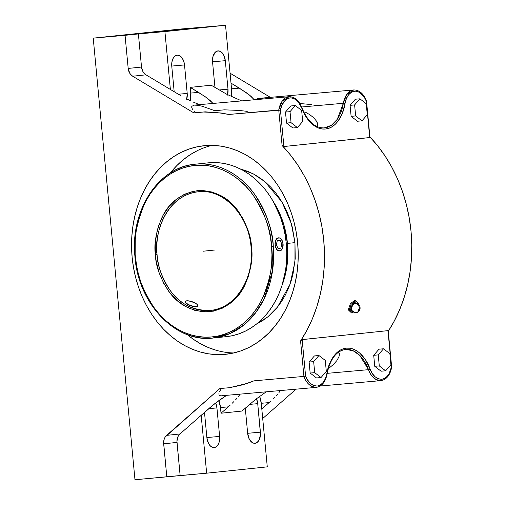 <?xml version="1.0" encoding="UTF-8"?>
<svg xmlns="http://www.w3.org/2000/svg" width="505" height="505" viewBox="0 0 505 505"><rect width="100%" height="100%" fill="white"/><g stroke="black" fill="none" stroke-linecap="round" stroke-linejoin="round"><path stroke-width="0.76" d="M356.681 303.751L356.094 302.956L355.135 302.754C352.338 301.63 348.444 312.797 352.263 310.992L351.303 310.783L350.71 309.988L350.912 307.16L352.742 304.161L355.135 302.754A0.511 0.404 -96 0 0 355.526 303.486A0.511 0.404 84 0 1 355.135 302.754L356.612 303.574M356.12 312.595A4.57 3.623 -96 0 0 358.695 310.733A4.57 3.623 84 0 1 356.12 312.595A4.57 3.623 -96 0 1 352.938 310.891A4.128 2.165 -59.1 0 1 351.524 309.925A4.128 2.165 -59.1 0 1 352.44 305.967A4.128 2.165 -59.1 0 1 355.526 303.486A4.57 3.623 84 0 1 359.2 309.287A4.57 3.623 -96 0 0 355.526 303.486A4.128 2.165 -59.1 0 0 352.44 305.967A4.128 2.165 -59.1 0 0 351.524 309.925M240.279 168.929L253.333 173.89L264.86 181.642L281.929 201.937L291.271 223.463L294.97 242.646A166.012 1.237 174.6 0 1 287.459 243.397L283.507 223.601L273.218 201.426A78.294 62.033 -96 0 1 287.459 243.397A166.012 1.237 -5.4 0 0 294.97 242.646L294.964 261.849L290.022 284.29L277.542 307.015L268.003 316.711L256.464 324.09L262.524 320.7L267.884 316.812L272.883 312.26L277.479 307.097L281.626 301.365L285.287 295.122L288.424 288.431L291.013 281.354L293.02 273.956L295.229 258.497L294.97 242.646L292.25 227.01L290.003 219.467L287.181 212.195L283.823 205.276L279.953 198.774L275.61 192.746L270.838 187.248L265.687 182.343L260.195 178.076L254.425 174.484L248.435 171.599L240.279 168.929M358.695 310.733A0.808 0.423 120.9 0 0 359.44 309.963A0.808 0.423 120.9 0 0 359.2 309.287L359.44 309.963L358.525 310.701L358.594 309.78L359.2 309.287A0.808 0.423 120.9 0 0 358.462 310.064A0.808 0.423 120.9 0 0 358.695 310.733M279.568 250.947L277.958 250.606L276.601 249.318L275.086 244.799L275.724 240.045L276.816 238.499L278.463 237.823A6.584 4.015 84.9 0 0 275.086 244.799L275.724 240.045L276.816 238.499L278.343 237.836M134.886 256.029C137.808 303.366 175.652 343.185 213.268 338.022L226.41 336.646A87.371 69.223 -96 0 0 286.247 243.094A87.371 69.223 -96 0 0 209.12 162.761L195.978 164.131C219.523 161.676 242.495 176.535 254.842 194.595C266.798 213.697 272.94 230.911 273.268 246.238L271.576 246.377L271.469 245.159C270.951 230.046 264.753 213.236 252.872 194.715C240.632 177.23 218.242 163.039 195.366 165.413C172.42 167.123 153.249 184.893 144.499 203.938C136.281 223.911 133.238 241.27 135.359 256.01L135.466 257.228C135.984 272.34 142.183 289.15 154.063 307.671C166.303 325.157 188.693 339.347 211.57 336.974C234.516 335.263 253.687 317.493 262.436 298.449C270.655 278.476 273.697 261.117 271.576 246.377L273.268 246.238L272.586 270.446L264.172 298.682L255.751 312.614L244.155 324.784L229.699 333.679L212.422 338.098A87.371 69.223 84 0 1 135.132 255.997L135.264 239.244L136.198 230.987L137.777 222.932L139.973 215.143L142.782 207.694L146.172 200.662L150.105 194.116L154.549 188.112L159.454 182.709L164.788 177.962L170.482 173.916L176.498 170.602L182.772 168.064L189.236 166.315L195.845 165.375L202.518 165.255L209.209 165.956L215.837 167.471L222.351 169.781L228.683 172.874L234.774 176.706L240.569 181.257L246.011 186.471L251.042 192.304L255.625 198.699L259.703 205.598L263.25 212.927L266.223 220.628L268.603 228.614L270.352 236.82L271.469 245.159L271.949 254.779L271.671 263.143L270.737 271.4L269.159 279.454L266.962 287.244L264.153 294.693L260.763 301.725L256.83 308.271L252.386 314.274L247.482 319.678L242.148 324.425L236.447 328.471L230.438 331.785L224.163 334.323L217.699 336.077L211.09 337.012L204.418 337.132L197.726 336.431L191.098 334.916L184.584 332.606L178.252 329.519L172.161 325.681L166.366 321.13L160.925 315.915L155.893 310.083L151.311 303.688L147.233 296.788L143.685 289.46L140.712 281.758L138.332 273.773L136.584 265.567L135.359 256.01L134.886 256.029C130.195 210.516 158.62 166.915 195.138 164.213L195.978 164.131A87.371 69.223 84 0 1 273.268 246.238A87.371 69.223 84 0 1 213.268 338.022A87.371 69.223 84 0 1 212.422 338.098M209.815 310.499L210.389 310.442A59.647 47.262 84 0 1 209.815 310.499A59.647 47.262 84 0 1 157.049 254.457C157.276 264.917 161.467 276.664 169.636 289.706C179.206 303.638 192.601 310.569 209.815 310.499L210.957 310.379L209.815 310.499M251.351 247.778L251.572 247.785C253.087 258.282 250.903 270.611 245.02 284.782C237.943 300.014 225.886 309.022 208.855 311.812C191.572 311.762 178.095 304.786 168.43 290.893C160.129 277.857 155.799 266.04 155.439 255.454L155.357 254.602L157.049 254.457A59.647 47.262 84 0 1 198.011 191.786L198.591 191.736C164.15 195.605 153.798 237.299 157.049 254.457L155.357 254.602C153.848 244.104 156.032 231.776 161.916 217.605C168.992 202.372 181.049 193.364 198.08 190.581C215.364 190.625 228.841 197.6 238.505 211.494C246.806 224.529 251.136 236.346 251.496 246.932L251.572 247.785L251.105 247.81C249.085 215.313 223.197 188.245 198.011 191.786M212.119 145.377A104.851 83.072 -96 0 0 170.349 172.956L176.819 165.615L183.29 159.725L190.215 154.694L197.537 150.566M216.418 350.337L208.445 347.566L200.693 343.836L193.232 339.19L187.203 334.581A104.851 83.072 -96 0 0 233.771 352.951L232.704 352.919M224.757 354.384A104.851 83.072 84 0 1 132.203 257.986A104.851 83.072 84 0 1 204.014 145.718A104.851 83.072 84 0 1 205.024 145.623A104.851 83.072 84 0 1 297.578 242.021A104.851 83.072 84 0 1 225.767 354.283A104.851 83.072 84 0 1 224.757 354.384L216.594 354.598L208.42 353.809L200.308 352.017L192.336 349.245L184.584 345.521L177.116 340.869L170.021 335.345L163.355 329.001L157.181 321.9L151.569 314.097L146.564 305.683L142.214 296.732L138.566 287.326L135.656 277.567L133.503 267.543L132.14 257.348L131.571 247.078L131.805 236.839L132.84 226.726L134.665 216.841L137.259 207.271L140.605 198.118L144.664 189.463L149.398 181.39L154.764 173.972L160.71 167.294L167.18 161.411L174.105 156.38L181.428 152.251L189.066 149.063L196.956 146.841L205.024 145.623L213.179 145.402L221.354 146.197L229.466 147.984L237.438 150.755L245.196 154.486L252.658 159.132L259.753 164.655L266.425 170.999L272.593 178.107L278.211 185.903L283.217 194.324L287.56 203.275L291.208 212.674L294.125 222.434L296.271 232.464L297.634 242.659L298.202 252.923L297.969 263.162L296.94 273.274L295.116 283.16L292.515 292.73L289.176 301.889L285.11 310.543L280.376 318.617L275.01 326.028L269.064 332.713L262.6 338.596L255.669 343.627L248.353 347.756L240.708 350.943L232.818 353.159L224.757 354.384M281.986 285.495A78.294 62.033 -96 0 0 287.459 243.397L287.37 262.796L281.986 285.495M279.669 250.941L277.958 250.606L276.601 249.318L275.086 244.799A6.584 4.015 84.9 0 0 279.663 250.941A6.584 4.015 84.9 0 0 283.084 243.965L282.876 242.697L282.75 247.677L281.184 250.278L278.911 250.89L277.378 250.063L275.629 247.273L275.042 243.511L275.818 240.039L276.986 238.48L279.259 237.868L280.793 238.695L282.541 241.485L283.084 243.965A6.584 4.015 84.9 0 0 278.507 237.817L278.463 237.823M195.498 306.604L197.524 306.232L197.064 306.44L197.79 305.43L197.095 304.401L194.545 302.716L188.649 300.866L186.755 300.81L185.348 301.523L186.029 302.968L188.586 304.66L193.346 306.314L197.064 306.428L195.498 306.604M193.314 306.415L192.083 306.182L193.314 306.415M190.839 305.86L192.083 306.182L190.839 305.86M188.479 304.976L189.621 305.456L188.479 304.976M186.597 303.852L187.456 304.433L186.597 303.852M185.493 302.665L185.935 303.252L185.493 302.665M185.31 301.63L185.278 302.11L185.31 301.63M187.62 300.797L186.755 300.81A6.584 2.052 19.2 0 0 185.341 301.536A6.584 2.052 19.2 0 0 189.148 304.925A6.584 2.052 19.2 0 0 196.376 306.567A6.584 2.052 19.2 0 0 197.79 305.834A6.584 2.052 19.2 0 0 193.977 302.445A6.584 2.052 19.2 0 0 186.755 300.81L187.62 300.797M197.733 305.588L197.524 306.232M155.357 254.602L156.222 261.35L159.138 272.782L163.746 283.4L169.863 292.786L177.261 300.595L185.657 306.516L194.734 310.329L204.14 311.894L213.52 311.143L222.522 308.113L230.791 302.912L238.025 295.747L243.94 286.878L248.315 276.652L250.979 265.46L251.837 253.718L250.714 241.036L247.791 229.605L243.189 218.987L237.072 209.6L229.674 201.792L221.278 195.871L212.201 192.058L202.795 190.492L193.415 191.243L184.413 194.273L176.144 199.475L168.91 206.64L162.995 215.509L158.62 225.735L157.068 231.239L155.294 242.76L155.357 254.602M251.357 247.803A59.647 47.262 84 0 1 210.389 310.442C234.857 308.707 254.318 279.063 251.105 247.81M209.12 162.761A87.371 69.223 -96 0 0 208.281 162.844L195.138 164.213A87.371 69.223 84 0 1 195.978 164.131L209.12 162.761L215.919 162.585L222.73 163.241L229.491 164.731L236.138 167.041L242.596 170.147L248.82 174.023L254.735 178.625L260.29 183.915L265.434 189.836L270.112 196.331L274.284 203.345L277.908 210.806L280.944 218.64L283.374 226.777L285.161 235.128L286.303 243.625L286.777 252.184L286.581 260.713L285.716 269.14L284.195 277.378L282.036 285.35L279.246 292.982L275.863 300.197L271.917 306.926L267.448 313.106L262.493 318.668L257.102 323.572L251.326 327.764L245.228 331.211L238.859 333.862L232.287 335.711L226.373 336.652M135.132 255.997A87.371 69.223 84 0 1 195.138 164.213M325.277 360.418L318.945 355.52L313.655 361.63L314.697 372.646L321.029 377.544L326.318 371.434L325.277 360.418L326.318 371.434L321.029 377.544L314.697 372.646L313.655 361.63L309.117 362.034L310.158 373.05L314.697 372.646L310.158 373.05L316.49 377.948L321.029 377.544L316.49 377.948L310.158 373.05L309.117 362.034L313.655 361.63L318.945 355.52L325.277 360.418M385.618 370.809L390.908 364.698L389.873 353.683L383.535 348.785L378.245 354.895L379.287 365.91L385.618 370.809L379.287 365.91L378.245 354.895L383.535 348.785L389.873 353.683L390.908 364.698L385.618 370.809L381.079 371.213L385.618 370.809M295.318 105.551L290.022 111.662L291.063 122.677L297.401 127.576L302.691 121.459L301.649 110.45L295.318 105.551L301.649 110.45L302.691 121.459L297.401 127.576L291.063 122.677L286.531 123.075L292.862 127.98L297.401 127.576L292.862 127.98L286.531 123.075L291.063 122.677L290.022 111.662L295.318 105.551L290.779 105.955L295.318 105.551M355.653 115.935L361.99 120.84L367.28 114.723L366.239 103.714L359.907 98.816L354.617 104.926L355.653 115.935L354.617 104.926L359.907 98.816L366.239 103.714L367.28 114.723L361.99 120.84L355.653 115.935L351.12 116.339L355.653 115.935M326.773 374.028A1.212 0.379 -170.4 0 0 327.095 373.833A1.212 0.379 -170.4 0 0 326.855 373.542C328.37 362.546 335.579 349.056 346.291 348.166C356.959 346.828 366.554 358.563 370.096 369.035A1.212 0.398 159.5 0 1 368.517 369.673L359.712 355.35L353.058 350.71L345.666 349.435A37.73 23.015 -95.1 0 1 368.517 369.673L327.177 373.347L368.517 369.673A1.212 0.398 -20.5 0 0 370.096 369.035C372.248 375.348 376.137 378.788 381.774 379.343C387.215 377.753 390.428 373.649 391.407 367.04L391.211 367.305M314.413 355.924L318.945 355.52L314.413 355.924L309.117 362.034L314.413 355.924M379.002 349.189L383.535 348.785L379.002 349.189L373.706 355.299L378.245 354.895L373.706 355.299L374.748 366.308L379.287 365.91L374.748 366.308L381.079 371.213L374.748 366.308L373.706 355.299L379.002 349.189M351.568 312.961L349.069 310.291L351.19 304.193L355.823 300.778L358.329 303.454L358.083 304.168L358.329 303.454L354.914 300.235L355.823 300.778L351.19 304.193L349.069 310.291L348.248 309.799A137.915 109.269 -96 0 0 350.375 303.707L351.19 304.193L350.375 303.707L354.914 300.235L350.375 303.707A137.915 109.269 -96 0 1 348.248 309.799L351.568 312.961L348.248 309.799L351.568 312.961L353.102 311.831L351.568 312.961M290.779 105.955L285.489 112.066L290.022 111.662L285.489 112.066L286.531 123.075L285.489 112.066L290.779 105.955M355.368 99.214L359.907 98.816L355.368 99.214L350.079 105.33L354.617 104.926L350.079 105.33L351.12 116.339L357.452 121.238L361.99 120.84L357.452 121.238L351.12 116.339L350.079 105.33L355.368 99.214M324.286 127.898C315.063 128.175 307.614 121.471 301.946 107.792A1.212 0.398 159.5 0 1 301.769 108.127L306.27 117.204L312.071 124.053L315.316 126.446L318.693 128.093L322.133 128.945L325.573 128.996L328.938 128.238L332.151 126.686L335.156 124.381L337.883 121.358L342.289 113.448L345.01 103.62A1.212 0.379 -170.4 0 0 343.337 103.285A37.73 23.015 -95.1 0 1 324.286 127.898L331.45 125.272L337.245 119.357L343.337 103.285A1.212 0.379 9.6 0 1 345.01 103.62C343.495 114.616 336.286 128.106 325.573 128.996C314.905 130.334 305.31 118.599 301.769 108.127A1.212 0.398 -20.5 0 0 301.946 107.786A1.212 0.398 -20.5 0 0 301.586 107.653M366.03 100.918L366.276 101.17C364.042 94.839 360.103 91.487 354.459 91.102C349.062 92.87 345.912 97.042 345.01 103.62L346.342 98.791L348.494 94.896L349.832 93.406L352.875 91.487L356.214 91.102L359.566 92.282L364.029 96.752L366.276 101.17L369.717 137.575L283.898 146.526L280.458 110.122L281.828 105.324L285.369 100.022L288.437 98.172L291.776 97.856L295.122 99.113L298.202 101.827L301.769 108.127C299.616 101.814 295.722 98.374 290.091 97.819C284.65 99.409 281.436 103.512 280.458 110.122L278.747 110.027L282.049 101.309L289.062 96.695A20.434 12.467 -95.1 0 0 278.747 110.027L282.099 145.484L283.898 146.526L280.458 110.122L228.714 114.465L221.651 113.051L213.293 112.445A137.915 109.269 84 0 1 228.714 114.465L278.747 110.027L282.099 145.484A137.915 109.269 84 0 1 300.576 340.957L303.928 376.414L305.588 375.991C307.791 382.272 311.705 385.631 317.336 386.066C322.758 384.356 325.933 380.183 326.855 373.542A1.212 0.379 9.6 0 1 327.095 373.833C330.169 358.973 336.362 350.842 345.666 349.435M388.225 331.04L387.966 330.636L301.952 339.644L300.576 340.957L303.928 376.414L253.895 380.852A137.915 109.269 84 0 1 239.111 385.555L229.529 387.695L243.782 384.532L253.895 380.852L303.928 376.414C306.232 383.169 310.392 386.824 316.42 387.367L316.3 387.373A20.434 12.467 -95.1 0 1 303.928 376.414L305.588 375.991L302.148 339.587L387.966 330.636L391.407 367.04L389.033 373.902L386.495 377.14L385.012 378.251L381.774 379.343L378.397 378.87L375.152 376.863L372.305 373.498L365.588 359.958L359.787 353.115L356.549 350.716L353.172 349.075L349.731 348.216L346.291 348.166L342.927 348.923L339.713 350.476L336.709 352.787L333.982 355.804L329.576 363.714L325.523 378.371L323.364 382.266L320.561 384.905L317.336 386.066L313.959 385.662L312.298 384.879L309.205 382.228L306.623 378.321L305.588 375.991L302.148 339.587L300.576 340.957L306.914 330.295L312.349 318.851L316.831 306.731L320.315 294.061L322.764 280.95L324.159 267.543L324.481 253.964L323.737 240.342L321.919 226.821L319.053 213.52L315.17 200.58L310.304 188.125L304.502 176.27L297.817 165.141L290.325 154.846L282.099 145.484L283.898 146.526L369.856 137.524L366.472 101.05M205.207 111.845L213.293 112.445L205.207 111.845L193.794 112.88L205.207 111.845L221.651 113.051L228.714 114.465L221.02 113.114L213.293 112.445L203.471 112.022L193.794 112.88L132.663 76.217A9.412 7.455 84 0 1 128.188 68.44L141.52 67.045A9.412 7.455 -96 0 0 145.989 74.828L132.663 76.217L130.258 74.001L128.371 69.652L128.188 68.44L141.52 67.045L138.389 33.93L125.057 35.318L128.188 68.44L125.057 35.318L93.229 38.14L134.974 479.75L180.133 475.533L177.002 442.418L163.67 443.807L166.802 476.928L163.62 442.576L164.22 439.034L165.217 436.995L219.852 388.553L229.529 387.695L219.852 388.553L166.612 435.367L179.944 433.978A9.412 7.455 -96 0 0 177.002 442.418L163.67 443.807A9.412 7.455 84 0 1 166.612 435.367L179.944 433.978L177.994 436.579L176.952 441.187L180.133 475.533L206.652 473.185L201.179 415.299L179.944 433.978L210.516 407.131L219.391 400.2L226.631 395.333L214.884 403.583L201.179 415.299L206.652 473.185L134.974 479.75L93.229 38.14L138.389 33.93L141.52 67.045L142.953 71.641L145.989 74.828L170.381 89.454L164.908 31.575L138.389 33.93L225.533 25.25L231.006 83.129L239.332 88.122L231.542 88.817L231.006 83.129L231.542 88.817L239.332 88.122L249.394 94.984L254.293 99.782L250.903 96.24L245.821 92.32L231.006 83.129L225.533 25.25L199.014 27.605L225.533 25.25L164.908 31.575L170.381 89.454L145.989 74.828L132.663 76.217L193.794 112.88L205.207 111.845M339.297 353.374L338.678 352.029L339.366 354.977L339.297 353.374M338.95 356.757L339.366 354.977L338.95 356.757L336.867 360.583L338.95 356.757M333.502 364.402L336.867 360.583L333.502 364.402L329.153 368.025L333.502 364.402M328.25 368.663L329.153 368.025L328.25 368.663M381.01 380.625L380.89 380.637A20.434 12.467 -95.1 0 1 368.517 369.673C370.803 376.414 374.962 380.069 381.01 380.625A20.434 12.467 -95.1 0 1 380.89 380.637L320.233 386.022M369.938 137.291L366.51 100.981C363.562 93.602 359.276 89.934 353.651 89.959A20.434 12.467 -95.1 0 0 343.337 103.285L301.63 106.991L343.337 103.285L346.626 94.593L353.651 89.959L258.876 98.368L257.569 98.633L256.338 99.782L256.761 99.1L258.756 98.38L264.443 98.936M304.9 111.876L309.843 114.692L304.9 111.876M313.908 117.936L309.843 114.692L313.908 117.936L316.692 121.415L313.908 117.936M317.449 123.138L316.692 121.415L317.695 124.785L317.449 123.138M317.355 126.288L317.695 124.785L317.355 126.288M301.946 107.792C299.004 100.369 294.712 96.676 289.062 96.695L194.166 105.116L197.625 105.267L202.372 106.29L214.758 110.696L224.435 109.837L238.953 110.418L247.254 111.371M213.344 103.803L210.112 100.495L205.036 96.575L190.221 87.384L211.166 85.2L226.84 94.296L241.649 100.899L226.84 94.296L211.166 85.2L190.221 87.384L198.547 92.377L190.757 93.072L190.221 87.384L190.757 93.072L198.547 92.377L206.911 97.926L213.053 103.437M231.132 96.442A16.343 9.974 84.9 0 0 231.542 88.817L231.101 96.606M181.087 95.843L170.381 89.454L181.087 95.843M186.048 98.551L188.58 99.838L186.048 98.551M191.111 101.063L188.58 99.838L191.111 101.063M198.465 104.251L193.617 102.212L198.465 104.251M190.347 100.697A16.343 9.974 84.9 0 0 190.757 93.072L190.309 100.861M194.015 111.144L195.53 112.703L194.015 111.144M192.102 108.474L192.866 109.724L192.102 108.474M191.748 106.517L191.73 107.401L192.171 105.835L191.748 106.517M192.979 105.368L194.166 105.116L192.979 105.368M171.769 66.262L174.181 91.733L171.769 66.262A10.498 6.407 -95.1 0 1 177.217 55.14A10.498 6.407 -95.1 0 1 184.514 64.937L183.65 60.985L181.952 57.74L179.666 55.689L177.154 55.146L174.793 56.2L172.937 58.681L171.877 62.216L171.769 66.262M186.686 99.359L187.21 93.438L184.514 64.937L171.757 66.067L184.514 64.937L187.21 93.438A10.498 6.407 -95.1 0 1 186.799 98.942M225.299 60.682L223.677 54.988L220.458 51.434L217.939 50.891L215.578 51.946L213.085 56.093L212.561 62.008L214.966 87.479L212.561 62.008A10.498 6.407 -95.1 0 1 218.002 50.891A10.498 6.407 -95.1 0 1 225.299 60.682L227.995 89.183L225.299 60.682L212.542 61.812L225.299 60.682M227.471 95.104L227.995 89.183L219.126 89.972L227.995 89.183A10.498 6.407 -95.1 0 1 227.591 94.688M249.539 404.391L257.72 403.665L260.416 432.166L247.658 433.303L260.416 432.166A10.498 6.407 -95.1 0 1 254.975 443.289A10.498 6.407 -95.1 0 1 247.677 433.498L245.278 408.135L247.677 433.498L249.3 439.192L252.519 442.74L253.769 443.213L256.256 442.954L258.409 441.155L259.248 439.754L260.485 434.218L257.72 403.665L249.539 404.391M256.464 398.716A10.498 6.407 -95.1 0 1 257.72 403.665L256.464 398.716M178.334 94.227L187.21 93.438L178.334 94.227M216.935 407.92L208.754 408.646L216.935 407.92L219.631 436.421A10.498 6.407 -95.1 0 1 214.189 447.544A10.498 6.407 -95.1 0 1 206.886 437.753L204.493 412.389L206.886 437.753L208.508 443.447L210.541 446.149L212.984 447.468L214.246 447.537L215.471 447.209L217.617 445.41L219.107 442.342L219.631 436.421L206.867 437.551L219.631 436.421L216.935 407.92L215.673 402.971A10.498 6.407 -95.1 0 1 216.935 407.92M220.483 407.548L221.02 413.229L241.971 411.045L255.669 399.329L266.242 391.817L255.669 399.329L241.971 411.045L221.02 413.229L220.483 407.548A16.343 9.974 84.9 0 0 218.835 400.598L220.483 407.548L228.273 406.86L220.483 407.548M259.627 396.343L261.268 403.293L267.278 466.86L206.652 473.185L267.278 466.86L261.268 403.293A16.343 9.974 84.9 0 0 259.627 396.343M271.046 400.819L269.058 402.605L261.268 403.293L269.058 402.605L261.811 408.981L271.046 400.819M274.657 397.347L272.915 399.064L274.657 397.347M277.674 394.121L276.248 395.699L277.674 394.121M280.464 390.554L278.918 392.637L280.471 390.554M316.42 387.367A20.434 12.467 -95.1 0 1 316.3 387.373L221.644 395.775M219.549 395.503L220.426 395.775L219.012 394.948L219.549 395.503M218.829 394.121L219 393.035L218.829 394.121M219.523 391.703L220.388 390.144L219.523 391.703M221.588 388.37L220.388 390.144L221.588 388.37M240.26 385.435L229.529 387.695L246.585 383.535L253.895 380.852L247.216 383.465L240.26 385.435M230.261 405.073L221.02 413.229L230.261 405.073M233.872 401.601L232.13 403.318L233.872 401.601M236.883 398.376L235.463 399.954L236.883 398.376M240.045 394.253L238.133 396.892L240.045 394.253M388.206 330.743L391.407 367.04M388.269 331.223A137.915 109.269 -96 0 0 369.906 136.924L377.614 145.743L385.107 156.039L391.785 167.168L397.587 179.016L402.453 191.477L406.336 204.418L409.202 217.712L411.019 231.239L411.771 244.862L411.442 258.44L410.047 271.848L407.598 284.953L404.114 297.628L399.632 309.748L394.197 321.193L388.269 331.223M388.099 331.425L387.859 331.848M313.921 104.977L316.004 105.362M299.433 103.456L311.844 104.63M270.358 97.351L230.065 73.181L270.358 97.351M212.359 26.418L180.519 29.037L93.229 38.14L180.519 29.037L212.359 26.418M262.707 418.512L296.082 389.172L262.707 418.512M203.464 251.193L214.89 250M278.072 248.46L280.843 248.17L281.853 244.092L280.098 240.304L277.327 240.588L276.317 244.666L278.072 248.46M355.716 303.473L355.716 303.473C361.277 303.24 361.694 312.311 356.139 312.589C354.175 312.709 352.686 311.926 351.657 310.253M327.095 373.833C325.567 381.849 321.969 386.369 316.3 387.373M388.238 330.863L391.672 367.173C390.125 375.152 386.533 379.64 380.89 380.637"/></g></svg>
